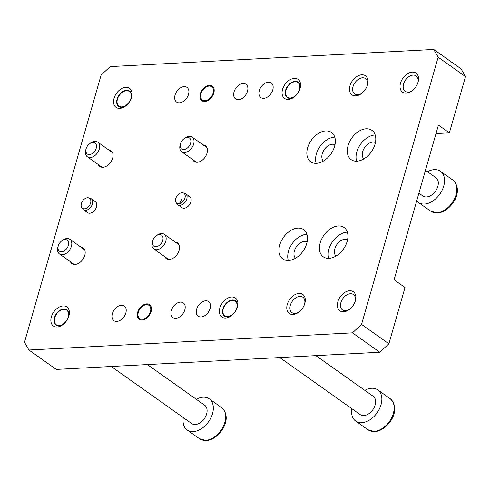 <?xml version="1.0" encoding="UTF-8"?>
<svg xmlns="http://www.w3.org/2000/svg" width="490" height="490" viewBox="0 0 490 490"><rect width="100%" height="100%" fill="white"/><g stroke="black" fill="none" stroke-linecap="round" stroke-linejoin="round"><path stroke-width="0.73" d="M209.15 86.087A8.085 5.384 125.3 0 1 210.553 86.222A8.085 5.384 125.3 0 1 212.832 93.939A8.085 5.384 125.3 0 1 204.973 100.658A8.085 5.384 125.3 0 1 201.47 99.035A8.085 5.384 125.3 0 1 202.131 91.085A8.085 5.384 125.3 0 1 209.15 86.087M213.162 86.926A8.985 5.984 -54.7 0 0 212.985 86.877L210.553 86.222M201.47 99.035L202.891 101.112A8.985 5.984 -54.7 0 0 203.001 101.265M146.461 304.707A8.085 5.384 125.3 0 1 147.864 304.841A8.085 5.384 125.3 0 1 150.142 312.559A8.085 5.384 125.3 0 1 142.284 319.278A8.085 5.384 125.3 0 1 138.78 317.655A8.085 5.384 125.3 0 1 139.448 309.704A8.085 5.384 125.3 0 1 146.461 304.707M150.479 305.552A8.985 5.984 -54.7 0 0 150.295 305.497L147.864 304.841M138.78 317.655L140.201 319.731A8.985 5.984 -54.7 0 0 140.312 319.884M427.513 171.727A19.092 12.709 125.3 0 1 434.336 169.632A19.092 12.709 125.3 0 1 440.449 171.261A19.092 12.709 125.3 0 1 442.121 190.23A19.092 12.709 125.3 0 1 424.469 204.042A19.092 12.709 125.3 0 1 418.356 202.413A19.092 12.709 125.3 0 1 416.702 200.869M418.907 193.164L422.907 196A11.233 7.479 -54.7 0 0 426.502 196.956A11.233 7.479 -54.7 0 0 436.884 188.834A11.233 7.479 -54.7 0 0 435.898 177.674L425.473 170.281M290.368 97.969A8.985 5.984 125.3 0 1 285.989 90.093A8.985 5.984 125.3 0 1 290.68 83.478A8.985 5.984 125.3 0 1 295.011 81.775A8.985 5.984 125.3 0 1 299.427 89.517A8.985 5.984 125.3 0 1 290.368 97.969M364.823 390.346A19.092 12.709 125.3 0 1 371.647 388.252A19.092 12.709 125.3 0 1 377.759 389.881A19.092 12.709 125.3 0 1 379.432 408.856A19.092 12.709 125.3 0 1 361.779 422.662A19.092 12.709 125.3 0 1 355.666 421.033A19.092 12.709 125.3 0 1 351.832 408.672M279.753 357.553L360.217 414.62A11.233 7.479 -54.7 0 0 363.813 415.575A11.233 7.479 -54.7 0 0 374.195 407.453A11.233 7.479 -54.7 0 0 373.209 396.294L315.879 355.636M227.679 316.589A8.985 5.984 125.3 0 1 223.299 308.712A8.985 5.984 125.3 0 1 227.991 302.097A8.985 5.984 125.3 0 1 232.321 300.394A8.985 5.984 125.3 0 1 236.744 308.137A8.985 5.984 125.3 0 1 227.679 316.589M121.845 106.906A8.985 5.984 125.3 0 1 117.471 99.035A8.985 5.984 125.3 0 1 122.163 92.414A8.985 5.984 125.3 0 1 126.494 90.717A8.985 5.984 125.3 0 1 130.91 98.453A8.985 5.984 125.3 0 1 121.845 106.906M196.306 399.289A19.092 12.709 125.3 0 1 203.13 397.188A19.092 12.709 125.3 0 1 209.242 398.823A19.092 12.709 125.3 0 1 210.914 417.792A19.092 12.709 125.3 0 1 193.262 431.604A19.092 12.709 125.3 0 1 187.149 429.969A19.092 12.709 125.3 0 1 183.309 417.609M111.236 366.489L191.694 423.556A11.233 7.479 -54.7 0 0 195.29 424.518A11.233 7.479 -54.7 0 0 205.678 416.396A11.233 7.479 -54.7 0 0 204.691 405.236L147.361 364.572M59.161 325.532A8.985 5.984 125.3 0 1 54.782 317.655A8.985 5.984 125.3 0 1 59.474 311.034A8.985 5.984 125.3 0 1 63.804 309.337A8.985 5.984 125.3 0 1 68.22 317.073A8.985 5.984 125.3 0 1 59.161 325.532M61.801 240.853A6.738 4.49 125.3 0 1 67.179 240.131A6.738 4.49 125.3 0 1 68.367 245.38A6.738 4.49 125.3 0 1 61.569 251.725A6.738 4.49 125.3 0 1 58.255 245.919A6.738 4.49 125.3 0 1 58.285 245.815A6.738 4.49 125.3 0 1 61.801 240.853L62.671 240.222A8.985 5.984 125.3 0 1 69.874 239.292A8.985 5.984 125.3 0 1 71.418 246.262A8.985 5.984 125.3 0 1 59.48 253.949A8.985 5.984 125.3 0 1 57.936 246.978A8.985 5.984 125.3 0 1 57.973 246.844A8.985 5.984 125.3 0 1 58.016 246.709M89.664 143.686A6.738 4.49 125.3 0 1 95.035 142.97A6.738 4.49 125.3 0 1 96.224 148.219A6.738 4.49 125.3 0 1 89.431 154.558A6.738 4.49 125.3 0 1 86.118 148.752A6.738 4.49 125.3 0 1 86.142 148.654A6.738 4.49 125.3 0 1 89.664 143.686L90.534 143.056A8.985 5.984 125.3 0 1 97.737 142.125A8.985 5.984 125.3 0 1 99.28 149.095A8.985 5.984 125.3 0 1 87.343 156.782A8.985 5.984 125.3 0 1 85.799 149.811A8.985 5.984 125.3 0 1 85.836 149.677A8.985 5.984 125.3 0 1 85.879 149.542M184.038 138.682A6.738 4.49 125.3 0 1 189.41 137.96A6.738 4.49 125.3 0 1 190.598 143.209A6.738 4.49 125.3 0 1 183.799 149.554A6.738 4.49 125.3 0 1 180.485 143.748A6.738 4.49 125.3 0 1 180.516 143.644A6.738 4.49 125.3 0 1 184.038 138.682L184.901 138.051A8.985 5.984 125.3 0 1 192.105 137.12A8.985 5.984 125.3 0 1 193.648 144.091A8.985 5.984 125.3 0 1 181.71 151.778A8.985 5.984 125.3 0 1 180.167 144.807A8.985 5.984 125.3 0 1 180.21 144.673A8.985 5.984 125.3 0 1 180.246 144.538M156.175 235.849A6.738 4.49 125.3 0 1 161.547 235.127A6.738 4.49 125.3 0 1 162.735 240.376A6.738 4.49 125.3 0 1 155.936 246.715A6.738 4.49 125.3 0 1 152.623 240.915A6.738 4.49 125.3 0 1 152.653 240.811A6.738 4.49 125.3 0 1 156.175 235.849L157.039 235.218A8.985 5.984 125.3 0 1 164.242 234.287A8.985 5.984 125.3 0 1 165.785 241.258A8.985 5.984 125.3 0 1 153.848 248.945A8.985 5.984 125.3 0 1 152.304 241.974A8.985 5.984 125.3 0 1 152.347 241.833A8.985 5.984 125.3 0 1 152.384 241.705M85.615 210.314A6.738 4.49 125.3 0 1 83.459 209.738A6.738 4.49 125.3 0 1 82.694 208.961L81.744 207.57A6.137 4.085 -54.7 0 0 84.403 208.801A6.137 4.085 125.3 0 0 90.368 203.705A6.137 4.085 125.3 0 0 88.641 197.85L90.264 198.285A6.738 4.49 125.3 0 1 91.256 198.744A6.738 4.49 125.3 0 1 91.844 205.445A6.738 4.49 125.3 0 1 85.615 210.314M81.744 207.57A6.137 4.085 -54.7 0 1 82.247 201.537A6.137 4.085 -54.7 0 1 87.575 197.746A6.137 4.085 125.3 0 1 88.641 197.85M179.983 205.31A6.738 4.49 125.3 0 1 177.827 204.734A6.738 4.49 125.3 0 1 177.068 203.956L176.118 202.56A6.137 4.085 -54.7 0 0 178.776 203.797A6.137 4.085 125.3 0 0 184.736 198.695A6.137 4.085 125.3 0 0 183.009 192.839L184.638 193.281A6.738 4.49 125.3 0 1 185.624 193.74A6.738 4.49 125.3 0 1 186.218 200.435A6.738 4.49 125.3 0 1 179.983 205.31M176.118 202.56A6.137 4.085 -54.7 0 1 176.621 196.533A6.137 4.085 -54.7 0 1 181.943 192.735A6.137 4.085 125.3 0 1 183.009 192.839M361.54 324.392L352.475 332.851L379.817 352.243L388.882 343.79L361.54 324.392L438.158 57.189L433.736 49.453L110.183 66.616L101.118 75.068L24.5 342.271L28.916 350.013L352.475 332.851M119.787 108.37A11.68 7.779 -54.7 0 0 125.409 106.159A11.68 7.779 -54.7 0 0 131.51 97.553A11.68 7.779 -54.7 0 0 125.82 87.318A11.68 7.779 -54.7 0 0 114.041 98.306A11.68 7.779 -54.7 0 0 119.787 108.37M116.773 321.428A8.985 5.984 -54.7 0 0 125.079 314.929A8.985 5.984 -54.7 0 0 124.295 306.005A8.985 5.984 -54.7 0 0 121.416 305.239A8.985 5.984 -54.7 0 0 113.11 311.738A8.985 5.984 -54.7 0 0 113.894 320.662A8.985 5.984 -54.7 0 0 116.773 321.428M179.463 102.808A8.985 5.984 -54.7 0 0 187.768 96.31A8.985 5.984 -54.7 0 0 186.984 87.385A8.985 5.984 -54.7 0 0 184.105 86.614A8.985 5.984 -54.7 0 0 175.8 93.112A8.985 5.984 -54.7 0 0 176.584 102.043A8.985 5.984 -54.7 0 0 179.463 102.808M180.4 302.11A8.985 5.984 -54.7 0 0 172.094 308.608A8.985 5.984 -54.7 0 0 172.878 317.532A8.985 5.984 -54.7 0 0 175.757 318.304A8.985 5.984 -54.7 0 0 184.062 311.805A8.985 5.984 -54.7 0 0 183.272 302.875A8.985 5.984 -54.7 0 0 180.4 302.11M243.089 83.49A8.985 5.984 -54.7 0 0 234.777 89.989A8.985 5.984 -54.7 0 0 235.568 98.913A8.985 5.984 -54.7 0 0 238.446 99.684A8.985 5.984 -54.7 0 0 246.752 93.18A8.985 5.984 -54.7 0 0 245.962 84.256A8.985 5.984 -54.7 0 0 243.089 83.49M142.051 320.093A8.985 5.984 -54.7 0 0 150.357 313.594A8.985 5.984 -54.7 0 0 149.572 304.664A8.985 5.984 -54.7 0 0 146.694 303.898A8.985 5.984 -54.7 0 0 138.388 310.397A8.985 5.984 -54.7 0 0 139.172 319.321A8.985 5.984 -54.7 0 0 142.051 320.093M204.74 101.467A8.985 5.984 -54.7 0 0 213.046 94.968A8.985 5.984 -54.7 0 0 212.262 86.044A8.985 5.984 -54.7 0 0 209.383 85.272A8.985 5.984 -54.7 0 0 201.078 91.771A8.985 5.984 -54.7 0 0 201.862 100.701A8.985 5.984 -54.7 0 0 204.74 101.467M225.614 318.047A11.68 7.779 -54.7 0 0 231.243 315.842A11.68 7.779 -54.7 0 0 237.344 307.236A11.68 7.779 -54.7 0 0 231.654 296.995A11.68 7.779 -54.7 0 0 219.869 307.99A11.68 7.779 -54.7 0 0 225.614 318.047M288.304 99.427A11.68 7.779 -54.7 0 0 293.933 97.216A11.68 7.779 -54.7 0 0 300.033 88.617A11.68 7.779 -54.7 0 0 294.337 78.376A11.68 7.779 -54.7 0 0 282.559 89.37A11.68 7.779 -54.7 0 0 288.304 99.427M293.02 314.476A11.68 7.779 -54.7 0 0 298.649 312.265A11.68 7.779 -54.7 0 0 304.749 303.659A11.68 7.779 -54.7 0 0 299.059 293.418A11.68 7.779 -54.7 0 0 287.275 304.413A11.68 7.779 -54.7 0 0 293.02 314.476M355.709 95.85A11.68 7.779 -54.7 0 0 361.338 93.645A11.68 7.779 -54.7 0 0 367.439 85.04A11.68 7.779 -54.7 0 0 361.749 74.799A11.68 7.779 -54.7 0 0 349.964 85.793A11.68 7.779 -54.7 0 0 355.709 95.85M201.035 316.963A8.985 5.984 -54.7 0 0 209.34 310.464A8.985 5.984 -54.7 0 0 208.55 301.534A8.985 5.984 -54.7 0 0 205.678 300.768A8.985 5.984 -54.7 0 0 197.372 307.267A8.985 5.984 -54.7 0 0 198.156 316.191A8.985 5.984 -54.7 0 0 201.035 316.963M263.724 98.343A8.985 5.984 -54.7 0 0 272.03 91.844A8.985 5.984 -54.7 0 0 271.24 82.914A8.985 5.984 -54.7 0 0 268.367 82.149A8.985 5.984 -54.7 0 0 260.055 88.647A8.985 5.984 -54.7 0 0 260.845 97.571A8.985 5.984 -54.7 0 0 263.724 98.343M343.576 311.793A11.68 7.779 -54.7 0 0 349.205 309.582A11.68 7.779 -54.7 0 0 355.305 300.976A11.68 7.779 -54.7 0 0 349.615 290.742A11.68 7.779 -54.7 0 0 337.83 301.73A11.68 7.779 -54.7 0 0 343.576 311.793M406.265 93.174A11.68 7.779 -54.7 0 0 411.894 90.962A11.68 7.779 -54.7 0 0 417.995 82.357A11.68 7.779 -54.7 0 0 412.304 72.116A11.68 7.779 -54.7 0 0 400.52 83.11A11.68 7.779 -54.7 0 0 406.265 93.174M57.097 326.989A11.68 7.779 -54.7 0 0 62.72 324.778A11.68 7.779 -54.7 0 0 68.827 316.173A11.68 7.779 -54.7 0 0 63.13 305.938A11.68 7.779 -54.7 0 0 51.352 316.926A11.68 7.779 -54.7 0 0 57.097 326.989M177.827 204.734L181.931 207.644A6.738 4.49 -54.7 0 0 184.087 208.219A6.738 4.49 -54.7 0 0 190.316 203.344A6.738 4.49 -54.7 0 0 189.728 196.649A6.738 4.49 -54.7 0 0 187.572 196.074M83.459 209.738L87.557 212.648A6.738 4.49 -54.7 0 0 89.719 213.224A6.738 4.49 -54.7 0 0 95.948 208.348A6.738 4.49 -54.7 0 0 95.354 201.653A6.738 4.49 -54.7 0 0 93.198 201.078M164.775 256.693A9.659 6.431 -54.7 0 0 166.312 258.61A9.659 6.431 -54.7 0 0 169.399 259.43A9.659 6.431 -54.7 0 0 178.329 252.448A9.659 6.431 -54.7 0 0 177.484 242.85A9.659 6.431 -54.7 0 0 175.169 242.036M192.637 159.526A9.659 6.431 -54.7 0 0 194.169 161.443A9.659 6.431 -54.7 0 0 197.262 162.27A9.659 6.431 -54.7 0 0 206.192 155.281A9.659 6.431 -54.7 0 0 205.347 145.683A9.659 6.431 -54.7 0 0 203.032 144.869M98.263 164.536A9.659 6.431 -54.7 0 0 99.801 166.447A9.659 6.431 -54.7 0 0 102.894 167.274A9.659 6.431 -54.7 0 0 111.824 160.285A9.659 6.431 -54.7 0 0 110.979 150.693A9.659 6.431 -54.7 0 0 108.664 149.873M70.407 261.697A9.659 6.431 -54.7 0 0 71.938 263.614A9.659 6.431 -54.7 0 0 75.031 264.441A9.659 6.431 -54.7 0 0 83.962 257.452A9.659 6.431 -54.7 0 0 83.116 247.854A9.659 6.431 -54.7 0 0 80.801 247.04M316.448 163.323A17.971 11.962 -54.7 0 0 333.065 150.326A17.971 11.962 -54.7 0 0 331.491 132.472A17.971 11.962 -54.7 0 0 325.734 130.934A17.971 11.962 -54.7 0 0 309.123 143.931A17.971 11.962 -54.7 0 0 310.697 161.786A17.971 11.962 -54.7 0 0 316.448 163.323M288.586 260.484A17.971 11.962 -54.7 0 0 305.203 247.487A17.971 11.962 -54.7 0 0 303.629 229.632A17.971 11.962 -54.7 0 0 297.877 228.095A17.971 11.962 -54.7 0 0 281.26 241.092A17.971 11.962 -54.7 0 0 282.834 258.953A17.971 11.962 -54.7 0 0 288.586 260.484M356.892 161.173A17.971 11.962 -54.7 0 0 373.509 148.176A17.971 11.962 -54.7 0 0 371.935 130.322A17.971 11.962 -54.7 0 0 366.183 128.79A17.971 11.962 -54.7 0 0 349.566 141.788A17.971 11.962 -54.7 0 0 351.14 159.642A17.971 11.962 -54.7 0 0 356.892 161.173M329.035 258.34A17.971 11.962 -54.7 0 0 345.646 245.343A17.971 11.962 -54.7 0 0 344.072 227.489A17.971 11.962 -54.7 0 0 338.321 225.951A17.971 11.962 -54.7 0 0 321.703 238.949A17.971 11.962 -54.7 0 0 323.277 256.803A17.971 11.962 -54.7 0 0 329.035 258.34M388.882 343.79L405.016 287.514L394.083 279.753L438.428 125.103L449.361 132.857L435.996 133.568M449.361 132.857L465.5 76.587L438.158 57.189M465.5 76.587L461.084 68.845L433.736 49.453M379.817 352.243L56.264 369.405L28.916 350.013M131.338 98.092A9.433 6.284 -54.7 0 0 129.63 91.115A9.433 6.284 -54.7 0 0 126.61 90.307A9.433 6.284 -54.7 0 0 117.882 97.13A9.433 6.284 -54.7 0 0 118.709 106.508A9.433 6.284 -54.7 0 0 121.728 107.316A9.433 6.284 -54.7 0 0 125.863 105.816M237.172 307.775A9.433 6.284 -54.7 0 0 235.457 300.799A9.433 6.284 -54.7 0 0 232.438 299.99A9.433 6.284 -54.7 0 0 223.716 306.814A9.433 6.284 -54.7 0 0 224.543 316.191A9.433 6.284 -54.7 0 0 227.562 316.993A9.433 6.284 -54.7 0 0 231.696 315.499M299.856 89.156A9.433 6.284 -54.7 0 0 298.147 82.179A9.433 6.284 -54.7 0 0 295.127 81.371A9.433 6.284 -54.7 0 0 286.405 88.194A9.433 6.284 -54.7 0 0 287.232 97.565A9.433 6.284 -54.7 0 0 290.252 98.374A9.433 6.284 -54.7 0 0 294.38 96.873M304.578 304.198A9.433 6.284 -54.7 0 0 302.863 297.222A9.433 6.284 -54.7 0 0 299.843 296.413A9.433 6.284 -54.7 0 0 291.121 303.237A9.433 6.284 -54.7 0 0 291.948 312.614A9.433 6.284 -54.7 0 0 294.968 313.416A9.433 6.284 -54.7 0 0 299.102 311.922M367.267 85.579A9.433 6.284 -54.7 0 0 365.552 78.602A9.433 6.284 -54.7 0 0 362.533 77.794A9.433 6.284 -54.7 0 0 353.811 84.617A9.433 6.284 -54.7 0 0 354.638 93.994A9.433 6.284 -54.7 0 0 357.657 94.797A9.433 6.284 -54.7 0 0 361.791 93.302M355.134 301.515A9.433 6.284 -54.7 0 0 353.419 294.539A9.433 6.284 -54.7 0 0 350.399 293.731A9.433 6.284 -54.7 0 0 341.677 300.554A9.433 6.284 -54.7 0 0 342.504 309.931A9.433 6.284 -54.7 0 0 345.524 310.74A9.433 6.284 -54.7 0 0 349.658 309.239M417.823 82.896A9.433 6.284 -54.7 0 0 416.108 75.919A9.433 6.284 -54.7 0 0 413.088 75.111A9.433 6.284 -54.7 0 0 404.366 81.934A9.433 6.284 -54.7 0 0 405.193 91.312A9.433 6.284 -54.7 0 0 408.213 92.114A9.433 6.284 -54.7 0 0 412.347 90.619M63.173 324.435A9.433 6.284 125.3 0 1 59.045 325.936A9.433 6.284 125.3 0 1 56.025 325.127A9.433 6.284 125.3 0 1 55.199 315.756A9.433 6.284 125.3 0 1 63.921 308.933A9.433 6.284 125.3 0 1 66.94 309.735A9.433 6.284 125.3 0 1 68.649 316.718M334.995 144.685A10.106 6.731 -54.7 0 0 332.453 144.225A10.106 6.731 -54.7 0 0 323.382 151.006A10.106 6.731 -54.7 0 0 323.382 161.057M316.173 163.335A17.971 11.962 125.3 0 1 319.976 146.559A17.971 11.962 125.3 0 1 334.486 137.139A17.971 11.962 125.3 0 1 334.762 137.126M307.132 241.846A10.106 6.731 -54.7 0 0 304.59 241.386A10.106 6.731 -54.7 0 0 295.519 248.167A10.106 6.731 -54.7 0 0 295.519 258.218M288.316 260.496A17.971 11.962 125.3 0 1 292.12 243.726A17.971 11.962 125.3 0 1 306.624 234.306A17.971 11.962 125.3 0 1 306.899 234.293M375.438 142.535A10.106 6.731 -54.7 0 0 372.902 142.076A10.106 6.731 -54.7 0 0 363.825 148.856A10.106 6.731 -54.7 0 0 363.825 158.907M356.622 161.186A17.971 11.962 125.3 0 1 360.426 144.415A17.971 11.962 125.3 0 1 374.93 134.995A17.971 11.962 125.3 0 1 375.205 134.983M347.575 239.702A10.106 6.731 -54.7 0 0 345.04 239.243A10.106 6.731 -54.7 0 0 335.962 246.023A10.106 6.731 -54.7 0 0 335.962 256.074M328.759 258.353A17.971 11.962 125.3 0 1 332.563 241.582A17.971 11.962 125.3 0 1 347.067 232.156A17.971 11.962 125.3 0 1 347.343 232.15M452.754 179.989C465.188 191.088 450.181 212.409 437.472 212.991L430.661 211.135A19.092 12.709 -54.7 0 0 436.774 212.77A19.092 12.709 -54.7 0 0 454.426 198.958A19.092 12.709 -54.7 0 0 452.754 179.989L440.449 171.261M390.065 398.609C402.504 409.707 387.492 431.029 374.783 431.61L367.972 429.755A19.092 12.709 -54.7 0 0 374.084 431.39A19.092 12.709 -54.7 0 0 391.737 417.578A19.092 12.709 -54.7 0 0 390.065 398.609L377.759 389.881M221.541 407.551C233.981 418.65 218.975 439.965 206.266 440.547L199.454 438.697A19.092 12.709 -54.7 0 0 205.567 440.326A19.092 12.709 -54.7 0 0 223.22 426.521A19.092 12.709 -54.7 0 0 221.541 407.551L209.242 398.823M181.729 199.24A10.333 6.817 -93 0 1 178.776 203.797M430.661 211.135L418.356 202.413M367.972 429.755L355.666 421.033M199.454 438.697L187.149 429.969M84.647 249.771L69.874 239.292M74.253 264.429L59.48 253.949M58.285 245.815L57.973 246.844M112.51 152.604L97.737 142.125M102.116 167.262L87.343 156.782M86.142 148.654L85.836 149.677M206.884 147.6L192.105 137.12M196.484 162.257L181.71 151.778M180.516 143.644L180.21 144.673M179.022 244.767L164.242 234.287M168.627 259.424L153.848 248.945M152.653 240.811L152.347 241.833M95.354 201.653L91.256 198.744M189.728 196.649L185.624 193.74"/></g></svg>
